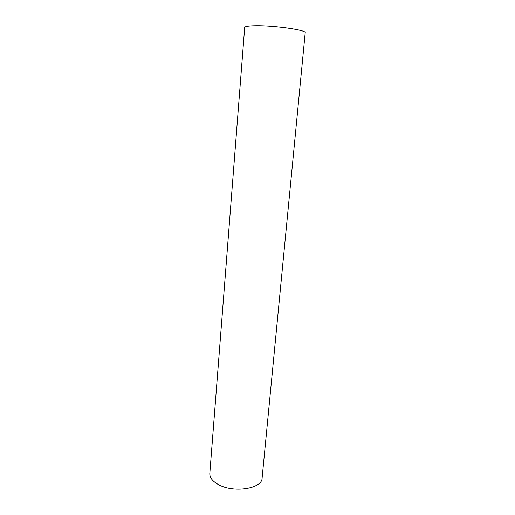 <?xml version="1.0" encoding="UTF-8"?>
<svg xmlns="http://www.w3.org/2000/svg" width="515" height="515" viewBox="0 0 515 515"><rect width="100%" height="100%" fill="white"/><g stroke="black" fill="none" stroke-linecap="round" stroke-linejoin="round"><path stroke-width="0.77" d="M255.337 25.75C273.845 25.344 306.959 30.108 305.202 32.767L262.109 478.017C262.296 488.844 233.128 493.364 218.006 484.338C212.347 481.074 209.618 477.444 209.811 473.446L244.689 27.475C244.902 26.445 248.449 25.872 255.337 25.75"/></g></svg>
